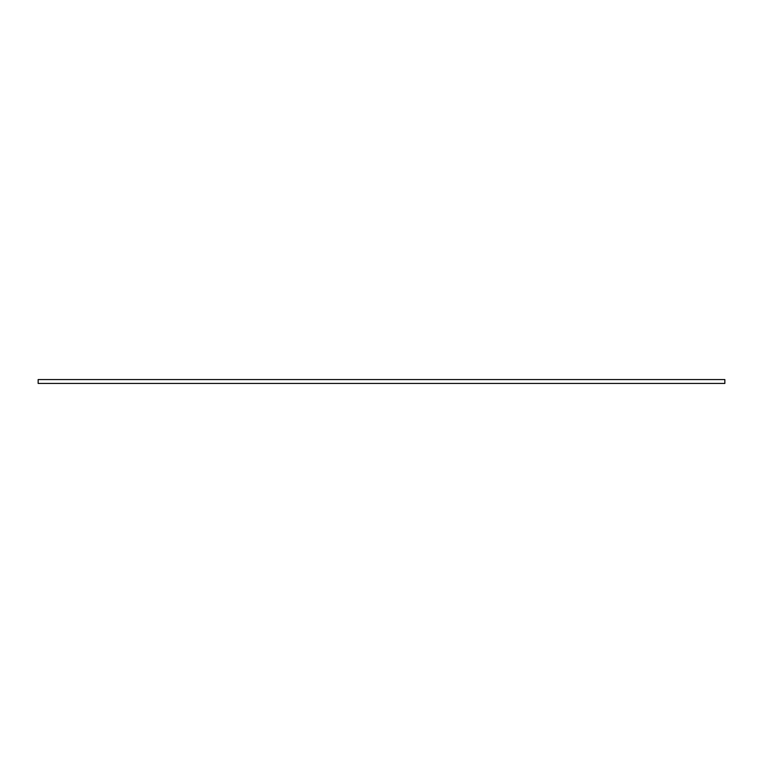 <?xml version="1.0" encoding="UTF-8"?>
<svg xmlns="http://www.w3.org/2000/svg" width="763" height="763" viewBox="0 0 763 763"><rect width="100%" height="100%" fill="white"/><g stroke="black" fill="none" stroke-linecap="round" stroke-linejoin="round"><path stroke-width="1.14" d="M38.15 379.564L724.85 379.564L724.85 383.436L38.15 383.436L38.15 379.564"/></g></svg>
